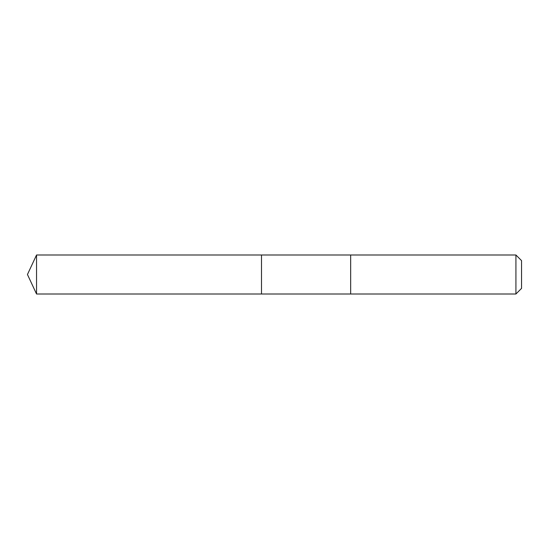 <?xml version="1.0" encoding="UTF-8"?>
<svg xmlns="http://www.w3.org/2000/svg" width="549" height="549" viewBox="0 0 549 549"><rect width="100%" height="100%" fill="white"/><g stroke="black" fill="none" stroke-linecap="round" stroke-linejoin="round"><path stroke-width="0.41" stroke-dasharray="2.75 2.06" d="M261.496 254.997L261.496 294.003L261.496 254.997M36.543 294.003L36.543 254.997M350.66 294.003L350.66 254.997L350.66 294.003M515.923 294.003L515.923 254.997M521.55 288.376L521.55 260.624"/><path stroke-width="0.82" d="M261.496 270.767L261.496 254.997L36.543 254.997L36.543 294.003L261.496 294.003L261.496 254.997L350.66 254.997L350.66 294.003L261.496 294.003L261.496 270.767M350.66 254.997L350.66 294.003L515.923 294.003L515.923 254.997L350.66 254.997M515.923 254.997L521.55 260.624L521.55 288.376L515.923 294.003M261.496 294.003L36.543 294.003L27.45 274.5L36.543 294.003M27.45 274.5L36.543 254.997"/></g></svg>
